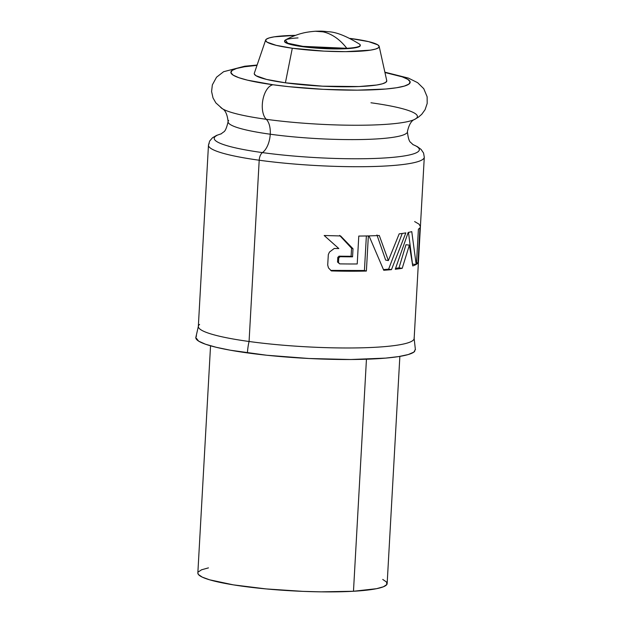 <?xml version="1.0" encoding="UTF-8"?>
<svg xmlns="http://www.w3.org/2000/svg" width="623" height="623" viewBox="0 0 623 623"><rect width="100%" height="100%" fill="white"/><g stroke="black" fill="none" stroke-linecap="round" stroke-linejoin="round"><path stroke-width="0.93" d="M412.776 144.481L417.332 146.631L421.086 149.419L423.562 153.032L424.286 157.23A108.083 14.329 -176.8 0 1 368.349 166.621A108.083 14.329 -176.8 0 1 259.199 160.228A7.585 3.933 -82.1 0 1 262.439 152.604A102.717 13.613 -176.8 0 0 379.438 158.258A102.717 13.613 -176.8 0 0 414.692 145.338A102.717 13.613 -176.8 0 1 379.438 158.258A102.717 13.613 -176.8 0 1 262.439 152.604A18.293 9.493 97.9 0 0 270.25 134.218A89.79 11.899 3.2 0 0 406.811 132.964A89.79 11.899 -176.8 0 1 270.25 134.218A18.293 9.493 -82.1 0 1 262.439 152.604A102.717 13.613 -176.8 0 1 217.03 135.37A102.717 13.613 -176.8 0 0 262.439 152.604A7.585 3.933 97.9 0 0 259.199 160.228L249.068 341.49A108.083 14.329 3.2 0 0 358.217 347.891A108.083 14.329 3.2 0 0 414.155 338.499L420.408 226.601L419.006 224.132L414.63 221.57M228.68 120.465A89.79 11.899 3.2 0 0 270.25 134.218A89.79 11.899 -176.8 0 1 228.68 120.465M391.47 269.642L388.627 269.152L391.47 269.642A108.083 14.329 3.2 0 1 383.745 270.265L369.026 235.883A108.083 14.329 3.2 0 0 379.282 235.494L388.37 260.593L385.66 260.095L388.37 260.593L399.172 233.866A108.083 14.329 3.2 0 0 405.838 232.885L391.47 269.642A108.083 14.329 -176.8 0 1 383.745 270.265L369.026 235.883A108.083 14.329 3.2 0 0 379.282 235.494L388.37 260.593L399.172 233.866A108.083 14.329 3.2 0 0 405.838 232.885M416.444 264.277L418.407 229.124A108.083 14.329 3.2 0 0 419.957 227.777L417.994 262.922A108.083 14.329 -176.8 0 1 416.444 264.277L418.407 229.124A108.083 14.329 3.2 0 0 419.957 227.777L417.994 262.922L416.53 262.82L417.994 262.922A108.083 14.329 3.2 0 1 416.444 264.277M330.829 270.398A104.29 13.823 3.2 0 0 364.432 270.507L366.386 271.052L331.397 270.927L328.5 267.921L327.706 265.055L328.321 254.589L329.458 252.074L334.271 248.452A108.083 14.329 3.2 0 0 338.834 248.561L324.17 235.502L340.61 235.953L353.007 248.772L351.559 248.227L351.107 256.279L351.559 248.227L353.007 248.772L352.556 256.824L351.107 256.279A104.29 13.823 3.2 0 1 339.029 256.17L340.041 256.707A108.083 14.329 3.2 0 0 352.556 256.824L351.107 256.279A104.29 13.823 -176.8 0 1 339.029 256.17L337.791 257.424L339.029 256.17L340.041 256.707L338.756 257.969L337.791 257.424L337.534 262.034L337.791 257.424L338.756 257.969L338.499 262.579L337.534 262.034L339.675 263.872A108.083 14.329 3.2 0 0 357.22 263.965L358.778 236.062A108.083 14.329 3.2 0 0 368.357 235.907L366.386 271.052A108.083 14.329 -176.8 0 1 331.397 270.927L328.5 267.921L327.706 265.055L328.321 254.589L329.458 252.074L334.271 248.452A108.083 14.329 3.2 0 0 338.834 248.561L324.17 235.502L340.61 235.953L353.007 248.772L352.556 256.824A108.083 14.329 -176.8 0 1 340.041 256.707L338.756 257.969L338.499 262.579L339.675 263.872A108.083 14.329 3.2 0 0 357.22 263.965L358.778 236.062A108.083 14.329 3.2 0 0 368.357 235.907L366.386 271.052L364.432 270.507L366.363 235.953L364.432 270.507L330.665 270.39M416.172 264.44A108.083 14.329 -176.8 0 1 412.738 265.928L409.373 245.127L402.209 268.311A108.083 14.329 -176.8 0 1 395.255 269.245L408.182 232.449A108.083 14.329 3.2 0 0 411.764 231.639L416.172 264.44L412.465 264.136L416.172 264.44A108.083 14.329 3.2 0 1 412.738 265.928L409.373 245.127L402.209 268.311L398.993 267.867L405.955 244.722L409.373 245.127L405.955 244.722L398.993 267.867A104.29 13.823 -176.8 0 1 395.605 268.357A104.29 13.823 3.2 0 0 398.993 267.867L402.209 268.311A108.083 14.329 3.2 0 1 395.255 269.245M420.377 227.161L418.454 261.668M413.851 339.449A108.083 14.329 -176.8 0 1 249.068 341.49A35.075 18.199 97.9 0 0 247.432 352.906A109.975 14.578 3.2 0 0 414.708 351.38M254.277 73.896L255.944 75.702L266.566 79.417L285.404 82.804A66.365 8.8 3.2 0 0 353.498 86.714A66.365 8.8 3.2 0 0 386.743 80.64L379.173 46.382A56.888 7.538 -176.8 0 1 350.671 51.584A56.888 7.538 -176.8 0 1 292.304 48.236L285.404 82.804L322.543 86.176L358.996 86.55L376.713 85.016L382.475 83.786L385.863 82.306L386.743 80.632M379.173 46.375L377.74 44.825L368.637 41.64L350.04 38.408A56.888 7.538 -176.8 0 1 352.493 38.735A56.888 7.538 -176.8 0 1 379.173 46.382L378.418 47.807L375.513 49.077L370.568 50.136L345.734 51.654L324.139 51.133L292.304 48.236A56.888 7.538 -176.8 0 1 265.655 40.036A56.888 7.538 -176.8 0 1 295.497 35.355L274.229 36.835L269.284 37.894L266.379 39.163L265.632 40.596L267.057 42.146L276.16 45.331L292.304 48.236L285.404 82.804A66.365 8.8 3.2 0 1 254.316 73.234L265.655 40.036M220.254 106.837A98.932 13.114 3.2 0 0 266.286 119.305A18.293 9.493 -82.1 0 1 262.914 99.657A18.293 9.493 -82.1 0 1 273.014 84.759L288.761 86.667L323.259 89.33L357.345 90.156L385.816 89.019L396.547 87.757L404.35 86.091L408.937 84.082L410.121 81.815L407.863 79.378L402.248 76.855L384.952 72.517A89.79 11.899 -176.8 0 1 390.208 88.591A89.79 11.899 -176.8 0 1 273.014 84.759A18.293 9.493 97.9 0 0 262.914 99.657A18.293 9.493 97.9 0 0 266.286 119.305A98.932 13.114 3.2 0 0 412.784 120.184A98.932 13.114 3.2 0 0 370.958 102.772M222.333 108.682A98.932 13.114 3.2 0 0 266.286 119.305A18.293 9.493 -82.1 0 1 270.25 134.218A18.293 9.493 97.9 0 0 266.286 119.305A98.932 13.114 3.2 0 0 412.784 120.184M209.164 143.672A108.083 14.329 3.2 0 0 259.199 160.228A108.083 14.329 3.2 0 0 423.585 158.725M273.014 84.759A89.79 11.899 -176.8 0 1 257.003 65.36L244.473 66.77L236.67 68.437L232.091 70.438L230.899 72.704L233.158 75.149L238.773 77.673L247.533 80.18L273.014 84.759M195.809 337.534L198.62 341.131L205.497 344.223L216.228 347.291L230.385 350.227L266.722 355.242L308.977 358.498L350.726 359.51L385.606 358.116L398.743 356.574L408.306 354.534L413.913 352.081L415.37 349.301M196.525 336.062A109.975 14.578 3.2 0 0 247.432 352.906A35.075 18.199 -82.1 0 1 249.068 341.49A108.083 14.329 -176.8 0 1 199.594 324.419M208.464 145.167L198.332 326.429A108.083 14.329 3.2 0 0 249.068 341.49L259.199 160.228A108.083 14.329 -176.8 0 1 208.464 145.167L209.655 141.071L212.521 137.753L216.57 135.401L221.329 133.774M388.627 269.152L402.224 233.461L388.627 269.152A104.29 13.823 -176.8 0 1 383.48 269.588A104.29 13.823 3.2 0 0 388.627 269.152M385.66 260.095L376.946 234.972L385.66 260.095M351.559 248.227L339.621 235.416L351.559 248.227M328.625 239.466L328.056 238.936M412.434 263.654L408.486 232.387L412.434 263.654M408.182 232.449A108.083 14.329 3.2 0 0 411.764 231.639M419.871 233.968L419.871 233.968A108.083 14.329 3.2 0 0 419.863 233.952A108.083 14.329 -176.8 0 1 419.871 233.968L419.513 240.385L419.871 233.968M418.749 253.849L419.03 248.881L418.749 253.849M210.543 345.804L197.841 572.989A94.805 12.569 3.2 0 0 252.253 587.466A94.805 12.569 3.2 0 0 353.475 591.258L366.449 359.214L353.475 591.258A94.805 12.569 3.2 0 0 387.156 583.572L399.857 356.387M382.732 579.429L386.579 582.053L386.813 584.538L383.425 586.773L376.541 588.688L353.475 591.258L321.125 591.85L302.973 591.367L266.169 588.922L233.384 584.865L209.585 579.803L202.273 577.132L198.418 574.507L197.841 572.934M198.184 572.023L201.572 569.788L208.456 567.872M323.049 31.851L315.316 31.251A68.896 44.373 86.7 0 1 323.049 31.851A68.896 44.373 86.7 0 1 346.809 48.298C339.808 39.304 331.888 33.821 323.049 31.851M315.277 31.251A68.896 44.373 86.7 0 1 315.316 31.251C309.545 31.718 304.982 32.443 301.641 33.424C300.317 33.673 292.164 36.111 285.404 40.02L287.678 43.205L302.91 46.351L346.809 48.298A37.925 5.023 -176.8 0 1 306.321 46.78A37.925 5.023 -176.8 0 1 284.555 40.993A37.925 5.023 -176.8 0 1 298.028 37.917M284.555 40.993L284.54 41.367A37.925 5.023 3.2 0 0 306.298 47.161A37.925 5.023 3.2 0 0 346.793 48.68L346.793 48.68A37.925 5.023 3.2 0 0 360.265 45.604L360.281 45.23A37.925 5.023 -176.8 0 1 346.809 48.298A37.925 5.023 3.2 0 0 359.557 44.163C346.614 36.15 336.218 32.007 328.368 31.742C321.086 31.025 322.652 31.072 315.316 31.251M284.672 40.986L284.766 41.975L286.307 43.026L298.752 46.118L311.866 47.745L326.592 48.719L340.672 48.898L351.972 48.251L358.77 46.881L360.125 45.985L360.032 44.996M413.181 144.762L410.767 142.503C409.249 141.655 408.127 138.065 407.395 131.726C410.23 118.456 416.086 119.429 414.544 119.445L418.485 117.116L421.716 114.328L425.073 109.703L427.191 103.434L427.129 96.767L423.765 88.692L417.651 82.695L408.415 78.101L384.874 72.182M220.892 134.007L223.548 132.037C225.144 131.367 226.663 127.925 228.096 121.703C226.764 108.2 220.83 108.519 222.356 108.698L215.862 102.896L213.019 97.951L211.586 91.495L212.35 84.876L216.547 77.205L223.602 71.715L244.722 66.225L257.112 65.041M424.286 157.23L420.4 226.725M414.077 337.837L415.416 349.861M198.48 325.782L195.809 337.58"/></g></svg>
